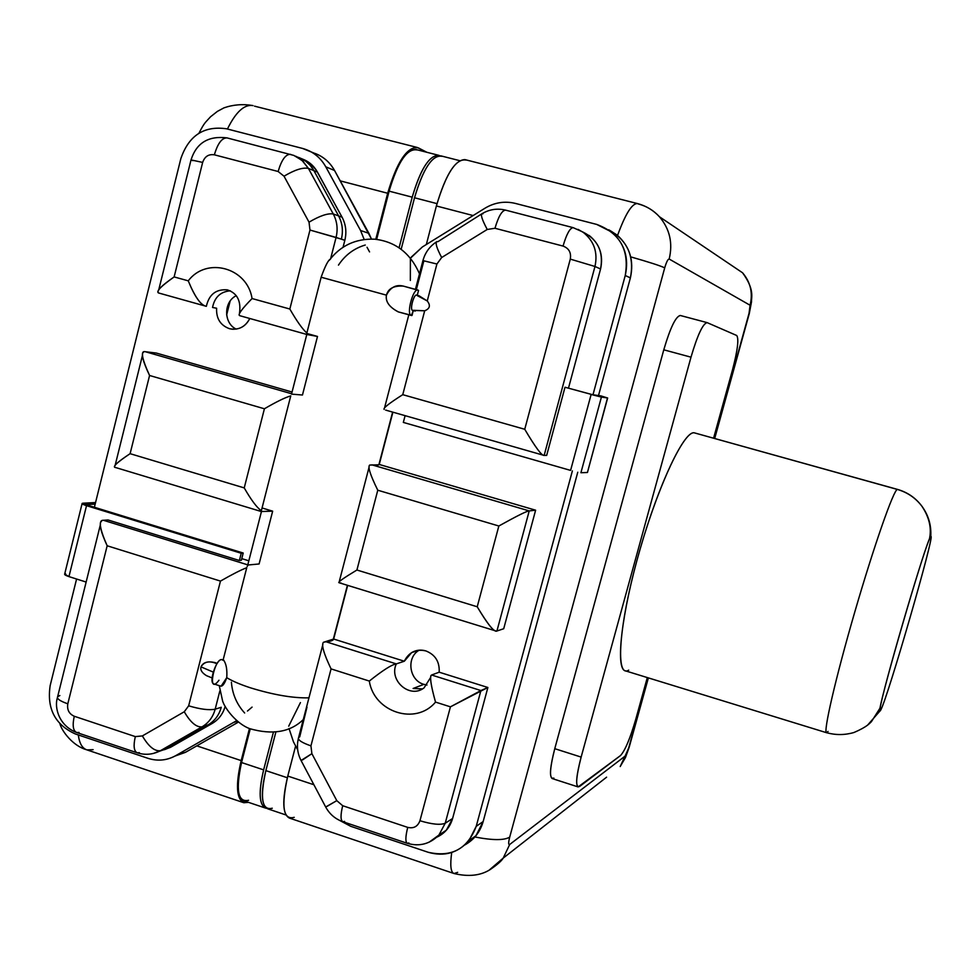 <?xml version="1.0" encoding="UTF-8"?>
<svg xmlns="http://www.w3.org/2000/svg" width="980" height="980" viewBox="0 0 980 980"><rect width="100%" height="100%" fill="white"/><g stroke="black" fill="none" stroke-linecap="round" stroke-linejoin="round"><path stroke-width="1.47" d="M438.673 155.306L439.714 155.71C430.134 153.97 420.959 167.788 412.213 197.164L399.117 247.646L412.213 197.164L389.109 191.149L376.651 239.377L389.109 191.149C397.255 163.366 406.222 149.487 415.986 149.511L438.673 155.306C429.203 155.355 420.383 169.32 412.213 197.164L389.109 191.149C397.831 161.847 407.153 148.103 417.076 149.94M273.359 732.391L263.632 769.876C258.206 793.298 259.186 806.099 266.56 808.292L265.641 808.12C259.088 804.825 258.414 792.085 263.632 769.876L273.359 732.391M265.641 808.12L243.983 800.832C237.197 797.463 236.376 784.698 241.546 762.538L250.231 728.912L241.546 762.538L263.632 769.876L241.546 762.538C235.543 790.125 237.895 802.706 248.589 800.268M375.781 239.279L387.676 193.256C397.292 160.977 407.558 145.873 418.435 147.919L426.888 152.292L417.223 147.453C406.504 147.417 396.655 162.68 387.676 193.256L340.232 180.871L387.676 193.256L375.781 239.279M196.784 745.866L241.178 760.603L249.447 728.593L241.178 760.603C235.506 784.992 236.388 799.043 243.849 802.73L248.406 802.326C237.074 804.323 234.661 790.407 241.178 760.603L196.784 745.866M243.849 802.73L86.999 749.908C82.296 748.402 79.392 743.416 78.314 734.951C79.392 743.416 82.296 748.402 86.999 749.908L93.112 749.663M227.421 129.029C235.862 111.892 244.4 104.088 253.036 105.607C244.4 104.088 235.862 111.892 227.421 129.029M254.543 106.159L417.223 147.453M226.637 314.948L230.129 301.093L226.637 314.948M88.849 505.558L243.199 553.026L241.362 560.229L243.199 553.026L88.849 505.558L86.522 505.68L241.227 553.271L239.377 560.499L108.008 519.964L103.415 520.282L247.793 564.86L103.415 520.282L108.008 519.964L239.377 560.499L241.362 560.229L239.377 560.499L241.227 553.271L243.199 553.026L241.227 553.271L86.522 505.68L68.955 576.608L86.522 505.68L88.849 505.558L87.416 504.529L88.849 505.558M86.13 582.047L68.955 576.608L86.13 582.047M95.158 504.137L87.416 504.529L95.158 504.137M95.55 502.569L82.149 503.402L86.522 505.68C82.247 504.271 81.095 503.451 83.055 503.193L87.416 504.529L83.055 503.193L95.55 502.569M65.599 573.766C63.602 574.207 64.717 575.15 68.955 576.608L64.668 574.084L82.087 503.647M464.924 844.883C474.063 839.762 480.139 831.995 483.152 821.571L577.759 472.225L483.152 821.571L475.949 835.732L464.924 844.883M411.282 257.115L422.417 246.936L485.039 208.177C494.63 202.456 504.749 200.863 515.394 203.424L596.747 224.432L611.802 232.076C624.652 243.628 629.136 258.108 625.24 275.503L592.961 394.842L625.24 275.503L630.385 277.879L598.388 395.994L598.56 395.381L607.502 397.966L592.251 394.646L601.095 395.945L607.502 397.966L601.414 397.084L591.124 394.487L570.593 470.4L591.124 394.487L592.251 394.646L565.007 387.235L592.251 394.646L565.007 387.235L546.668 455.406L544.157 455.394L546.668 455.406L565.007 387.235L601.414 397.084L580.92 472.728L587.29 472.495L580.92 472.728L601.414 397.084L607.502 397.966L587.449 472.47L607.649 397.99L598.56 395.381L630.385 277.879C634.587 256.184 627.359 240.149 608.69 229.786L617.106 235.029C629.797 246.446 634.219 260.729 630.385 277.879L625.24 275.503C629.503 250.108 620.009 233.093 596.747 224.432L515.394 203.424C504.749 200.863 494.63 202.456 485.039 208.177L422.417 246.936L410.608 258.046M309.496 151.006C316.442 154.509 321.869 159.777 325.776 166.808L334.56 170.508L368.921 233.375L360.567 230.484L325.776 166.808L360.567 230.484L364.156 239.439L360.567 230.484L368.921 233.375L371.469 239.034L334.56 170.508C330.003 162.398 323.559 156.727 315.229 153.493L318.476 154.901C325.323 158.356 330.689 163.55 334.56 170.508L325.776 166.808C320.411 157.351 312.694 151.239 302.636 148.458L226.552 128.797C204.085 125.538 188.858 135.448 180.871 158.515L94.386 507.26L180.871 158.515C188.858 135.448 204.085 125.538 226.552 128.797L302.636 148.458L318.476 154.901M175.677 755.813L186.041 752.003L238.373 722.113L185.404 752.358L175.677 755.813M423.875 684.359C409.126 680.414 406.014 657.433 419.256 650.157C406.014 657.433 409.126 680.414 423.875 684.359L413.119 688.487L423.875 684.359L426.962 685.045L423.875 684.359M236.241 329.109C223.464 323.314 223.489 301.73 236.29 295.678C223.489 301.73 223.464 323.314 236.241 329.109M244.645 712.999C236.756 704.302 232.346 694.024 231.39 682.178M225.143 706.494C222.938 713.979 218.663 719.602 212.305 723.387L171.084 746.993L164.811 749.541L171.084 746.993L212.305 723.387L208.458 724.661L212.305 723.387C218.663 719.602 222.938 713.979 225.143 706.494M164.579 749.602L163.256 749.884L164.579 749.602M241.766 558.625L248.834 560.805L241.766 558.625M247.168 566.403L248.185 564.982L259.1 563.966L272.661 511.168L262.052 507.971L272.661 511.168L261.881 511.499M156.273 353.045L292.052 392.024L156.273 353.045L145.322 351.722L156.273 353.045M291.526 394.132L302.465 395.014L317.496 336.446L306.764 333.445L317.496 336.446L307.206 334.548M249.802 318.488C245.196 327.075 238.385 330.468 229.381 328.668C220.378 325.287 216.127 318.476 216.617 308.235L212.55 307.475C214.62 297.161 220.549 291.611 230.361 290.827C220.549 291.611 214.62 297.161 212.55 307.475L216.617 308.235C216.127 318.476 220.378 325.287 229.381 328.668L231.758 329.158C239.843 329.697 245.858 326.144 249.802 318.488M240.1 315.781C237.185 315.364 241.178 309.619 252.068 298.545L289.835 309.019C296.867 321.269 302.55 329.268 306.863 332.992C302.55 329.268 296.867 321.269 289.835 309.019L309.974 230.043L309.031 222.166L284.029 176.204L278.136 171.5L214.375 154.816C208.63 153.958 204.722 156.482 202.652 162.411L174.134 276.924L188.246 280.831C206.633 256.466 247.303 267.503 252.068 298.545L289.835 309.019L309.974 230.043L341.371 239.132C343.343 230.925 342.412 223.171 338.578 215.87C342.412 223.171 343.343 230.925 341.371 239.132L344.838 240.321C346.798 232.162 345.879 224.445 342.057 217.18L338.639 215.955L342.057 217.18L316.136 169.895L310.133 163.342L301.926 158.882C308.651 161.235 313.833 165.657 317.459 172.113L342.057 217.18C345.879 224.445 346.798 232.162 344.838 240.321L343.086 247.144L344.838 240.321L336.079 237.43L330.689 258.487M338.468 265.115C345.132 255.045 354.062 248.357 365.271 245.025M175.004 756.058C166.367 760.554 157.351 761.301 147.956 758.312L75.374 733.971C55.064 724.747 46.673 708.577 50.188 685.486L76.587 579.021L50.188 685.486C46.673 708.577 55.064 724.747 75.374 733.971L147.956 758.312C157.621 761.374 166.857 760.505 175.641 755.69L236.621 720.692L175.641 755.69L186.041 752.003L175.004 756.058L185.404 752.358M145.322 351.722L291.611 393.752L145.322 351.722C140.373 350.448 141.794 358.374 149.572 375.487L130.107 453.679C117.857 461.764 112.835 466.284 115.015 467.252M79.037 732.452L76.71 732.526C73.071 730.835 72.263 725.42 74.272 716.258C72.263 725.42 73.071 730.835 76.71 732.526L137.249 752.812C133.893 751.207 133.243 745.805 135.314 736.605L142.37 735.919L184.264 711.762L188.662 705.821C200.251 709.275 209.083 710.402 215.171 709.189L219.851 690.937L215.171 709.189L221.26 707.266C219.128 715.045 214.779 720.888 208.213 724.796L202.039 726.842L160.438 750.692L166.894 748.475L159.189 751.354L166.894 748.475L208.213 724.796L202.039 726.842C208.654 722.909 213.028 717.017 215.171 709.189C209.083 710.402 200.251 709.275 188.662 705.821L220.463 581.091C232.211 574.366 240.982 569.895 246.752 567.702C240.982 569.895 232.211 574.366 220.463 581.091L107.163 545.774L67.804 703.812C60.001 701.08 56.62 698.703 57.649 696.67C56.62 698.703 60.001 701.08 67.804 703.812C66.897 709.753 69.053 713.906 74.272 716.258L135.314 736.605C133.243 745.805 133.893 751.207 137.249 752.812L139.429 752.689M233.032 329.268L229.381 328.668L233.032 329.268M227.446 289.884L227.25 289.847C215.98 289.026 209.01 294.514 206.351 306.324C200.949 305.478 194.91 296.977 188.246 280.831C206.633 256.466 247.303 267.503 252.068 298.545C242.893 307.941 238.593 313.502 239.194 315.229M237.295 721.243L233.963 722.383L237.295 721.243M167.066 748.377L171.084 746.993L167.066 748.377M159.299 751.293L165.792 749.014L159.299 751.293M331.007 257.201L336.079 237.43L309.974 230.043L309.031 222.166C319.823 215.796 327.896 213.077 333.274 213.983L338.578 215.87L313.918 170.655L308.418 168.413L333.274 213.983C337.132 221.333 338.063 229.149 336.079 237.43C338.063 229.149 337.132 221.333 333.274 213.983L338.578 215.87L313.918 170.655L317.459 172.113L313.918 170.667C310.035 163.782 304.474 159.238 297.234 157.021M300.946 158.405L299.096 157.633L300.946 158.405M369.558 251.909L367.022 247.266M247.462 711.039L252.068 707.107M290.876 154.472L290.472 154.338C285.658 154.179 281.542 159.899 278.136 171.5L214.375 154.816C208.63 153.958 204.722 156.482 202.652 162.411L191.026 159.911L202.652 162.411L174.134 276.924C161.663 285.56 156.433 290.766 158.442 292.53M214.375 154.816C217.756 143.288 222.019 137.666 227.176 137.911C222.019 137.666 217.756 143.288 214.375 154.816M330.542 259.063C328.374 259.749 325.238 265.8 321.146 277.218L386.438 295.151C388.19 288.536 393.838 285.523 403.368 286.111L417.995 290.068C413.009 287.998 406.002 314.923 411.367 315.487L413.291 310.562L412.004 315.474L398.615 311.983M239.5 313.257C241.215 300.848 237.136 293.032 227.25 289.847C215.98 289.026 209.01 294.514 206.351 306.324M159.642 293.265C154.816 292.677 159.642 287.226 174.134 276.924L188.246 280.831C194.689 296.646 200.655 305.123 206.155 306.275M143.631 352.139C140.851 353.498 142.835 361.277 149.572 375.487L130.107 453.679L244.228 487.905L264.404 408.783L149.572 375.487L264.404 408.783C276.286 401.837 285.07 397.537 290.754 395.871C285.07 397.537 276.286 401.837 264.404 408.783L244.228 487.905C251.199 500.045 256.907 507.665 261.341 510.752C256.907 507.665 251.199 500.045 244.228 487.905L130.107 453.679C116.473 462.817 111.708 467.435 115.812 467.558M158.638 290.252L191.026 159.911L192.815 160.659M227.617 138.058L293.829 155.416L301.987 160.353L308.418 168.413L302.93 161.222L295.629 156.188L305.54 161.075L310.231 165.363L313.918 170.655L308.418 168.413L333.274 213.983C327.896 213.077 319.823 215.796 309.031 222.166L284.029 176.204C294.772 169.822 302.906 167.225 308.418 168.413C302.906 167.225 294.772 169.822 284.029 176.204L278.136 171.5C281.542 159.899 285.658 154.179 290.472 154.338M101.638 521.091C98.711 523.161 100.548 531.393 107.163 545.774C99.544 528.391 98.294 519.89 103.415 520.282M216.911 663.742C209.549 660.508 204.232 661.549 200.974 666.865C200.153 669.952 201.978 672.88 206.462 675.636C201.978 672.88 200.153 669.952 200.974 666.865L213.211 672.084L200.974 666.865C203.142 662.284 207.87 660.888 215.147 662.664M59.854 695.543L57.649 696.67L100.487 524.3M298.949 157.572L301.203 158.527M153.505 753.412L166.894 748.475L208.213 724.796C214.779 720.888 219.128 715.045 221.26 707.266L215.171 709.189C213.028 717.017 208.654 722.909 202.039 726.842L160.438 750.692L153.505 753.412M142.37 735.919C148.568 746.527 154.583 751.452 160.438 750.692C154.583 751.452 148.568 746.527 142.37 735.919L184.264 711.762C190.488 722.432 196.417 727.454 202.039 726.842C196.417 727.454 190.488 722.432 184.264 711.762L188.662 705.821L220.463 581.091L107.163 545.774L67.804 703.812C66.897 709.753 69.053 713.906 74.272 716.258L135.314 736.605L142.37 735.919M272.281 808.231C261.917 810.791 259.774 798.259 265.85 770.623L275.846 732.121L265.85 770.623L287.348 777.753L265.85 770.623C260.631 792.82 261.28 805.572 267.81 808.855L285.927 814.956M459.694 160.659L440.951 155.881C431.519 155.942 422.711 169.907 414.528 197.776L437.007 203.632L414.528 197.776L401.2 249.116L414.528 197.776C423.274 168.389 432.437 154.558 442.005 156.298M749.259 313.649L714.42 438.379L749.051 313.306L750.08 305.246L669.181 259.039C667.931 259.014 666.449 261.954 664.71 267.858L509.71 837.116C508.326 842.641 508.326 845.091 509.698 844.478L503.206 858.1L489.081 870.203L503.206 858.1C501.674 860.82 497.301 864.666 490.086 869.628C480.482 875.667 468.465 876.965 454.034 873.523C450.727 872.347 449.955 865.34 451.707 852.502C449.955 865.34 450.727 872.347 454.034 873.523L289.443 818.092C282.522 814.564 281.971 800.562 287.777 776.074L295.629 745.952L287.777 776.074C280.99 806.564 283.147 820.321 294.221 817.332M638.286 203.95L637.49 203.583C646.053 205.837 653.366 210.222 659.418 216.727C653.599 210.382 646.555 206.119 638.286 203.95C646.555 206.119 653.599 210.382 659.418 216.727C669.757 228.94 673.015 243.052 669.181 259.039C673.015 243.052 669.757 228.94 659.418 216.727L742.571 272.795C754.821 289.7 751.219 297.259 751.538 301.656L749.308 313.465L750.08 305.246C753.057 293.02 750.558 282.203 742.571 272.795C750.558 282.203 753.057 293.02 750.08 305.246L669.181 259.039C667.931 259.014 666.449 261.954 664.71 267.858C660.447 265.788 649.115 262.125 630.704 256.87C649.115 262.125 660.447 265.788 664.71 267.858L509.71 837.116C504.259 840.448 492.646 840.411 474.884 836.981C492.646 840.411 504.259 840.448 509.71 837.116C508.326 842.641 508.326 845.091 509.698 844.478L625.301 755.96L628.768 747.667L648.111 677.817L629.172 747.262L620.193 766.544L625.301 755.96L509.698 844.478L503.206 858.1L606.596 777.177M553.835 778.083C549.119 779.688 549.437 769.888 554.766 748.683L663.779 349.811C670.357 327.491 675.906 316.062 680.426 315.536M466.1 160.071C455.957 158.209 446.047 173.509 436.382 205.971L473.132 215.551L436.382 205.971L426.337 244.51L436.382 205.971C445.41 175.224 454.941 159.777 464.973 159.618L637.49 203.583C632.076 203.252 625.436 213.861 617.559 235.408C625.436 213.861 632.076 203.252 637.49 203.583M287.777 776.074L313.894 784.735L287.777 776.074M454.034 873.523L457.672 872.347M648.38 677.903L629.442 746.295M570.593 470.4L403.331 422.417L405.108 415.667L403.331 422.417L570.593 470.4M392.625 412.102L378.856 464.814L392.907 412.176L379.248 464.459L535.619 510.2L503.708 628.731L535.619 510.2L529.225 510.911L496.921 631.01L503.708 628.731L496.921 631.01C494.496 632.7 487.93 624.615 477.223 606.767L498.845 526.003C517.134 515.835 527.265 510.801 529.225 510.911L535.619 510.2L379.248 464.459C378.929 465.194 376.565 465.341 372.155 464.912L529.225 510.911L496.921 631.01M430.992 675.477C429.84 678.221 431.347 687.103 435.524 702.096C430.808 685.314 429.51 676.286 431.604 675.012L439.175 672.194C439.726 661.806 435.304 654.714 425.896 650.928C420.873 649.446 416.12 650.01 411.637 652.607L404.311 661.231L333.666 639.034L347.667 585.391L333.666 639.034L404.311 661.231C408.905 652.153 416.096 648.723 425.896 650.928C435.304 654.714 439.726 661.806 439.175 672.194L487.881 687.495L452.601 818.496C450.041 827.255 444.773 833.49 436.774 837.19L446.366 830.183L452.601 818.496L487.881 687.495L480.911 690.545L445.226 823.237L452.601 818.496L445.226 823.237C440.412 825.197 431.984 824.364 419.942 820.738L450.433 706.837L435.524 702.096C415.9 725.825 374.029 712.264 369.313 681.063L331.069 668.899L310.942 745.866L311.885 753.669L336.789 800.636L342.694 805.719L407.729 827.389C413.695 828.725 417.762 826.508 419.942 820.738L450.433 706.837L487.881 687.495L439.175 672.194L431.604 675.012L480.911 690.545L445.226 823.237L438.905 835.083L445.226 823.237C440.412 825.197 431.984 824.364 419.942 820.738C417.762 826.508 413.695 828.725 407.729 827.389C405.377 836.822 405.267 842.139 407.386 843.339L408.88 842.959M289.026 728.532L293.473 741.885L297.7 749.847L293.473 741.885L289.026 728.532M468.942 840.644C457.88 853.004 444.295 856.888 428.162 852.269L350.705 826.299L339.411 820.309L350.705 826.299L428.162 852.269C451.547 857.61 467.57 848.95 476.231 826.312L572.381 470.902L476.231 826.312L483.152 821.571L476.231 826.312L468.942 840.644L475.949 835.732M573.423 227.764L582.451 231.819C597.726 239.267 603.754 251.664 600.569 268.998L568.51 388.055L600.569 268.998L594.97 266.474L544.157 455.394C541.977 456.129 535.496 447.419 524.741 429.277L570.287 259.112L594.97 266.474C597.996 252.485 594.125 241.154 583.37 232.456L578.029 229.369L583.37 232.456C594.125 241.154 597.996 252.485 594.97 266.474L544.157 455.394M410.338 280.464L410.387 258.365M416.341 289.627L423.838 260.913L422.944 260.594L436.909 264.012L427.255 300.958L417.198 295.568C414.221 291.391 408.709 312.534 413.352 310.305L424.683 310.795L402.755 394.671C389.085 403.356 382.874 408.28 384.136 409.444C382.874 408.28 389.085 403.356 402.755 394.671L524.741 429.277C535.141 446.88 541.548 455.577 543.937 455.369M589.115 235.433C599.736 244.02 603.545 255.204 600.569 268.998L594.97 266.474L570.287 259.112C571.365 252.644 568.951 248.295 563.047 246.078L494.986 228.267C498.477 216.372 502.03 210.333 505.643 210.149C502.03 210.333 498.477 216.372 494.986 228.267L487.232 229.467C482.123 219.888 480.408 214.632 482.087 213.677C480.408 214.632 482.123 219.888 487.232 229.467L441.662 257.532C436.615 247.989 435.059 242.673 436.982 241.57C435.059 242.673 436.615 247.989 441.662 257.532L436.909 264.012L422.944 260.594L415.434 289.382M431.604 675.012L480.911 690.545L450.433 706.837L435.524 702.096C415.9 725.825 374.029 712.264 369.313 681.063C382.947 670.198 391.951 664.477 396.312 663.901L326.022 641.765C330.591 641.447 333.139 640.528 333.666 639.034L323.425 642.292L326.022 641.765L396.312 663.901L404.311 661.231L396.312 663.901C391.951 664.477 382.947 670.198 369.313 681.063L331.069 668.899C323.78 653.66 321.244 644.791 323.425 642.292C321.244 644.791 323.78 653.66 331.069 668.899L310.942 745.866C301.668 742.632 297.54 739.863 298.594 737.573L299.733 736.825L306.985 707.156M429.081 842.212L438.905 835.083L429.081 842.212M424.058 687.862C409.959 699.083 388.533 680.5 396.312 663.901C388.533 680.5 409.959 699.083 424.058 687.862L430.453 677.744M422.478 688.879L413.119 688.487L422.478 688.879M300.431 702.587L288.72 726.156M322.873 644.436L298.594 737.573C297.54 739.863 301.668 742.632 310.942 745.866L311.885 753.669L336.789 800.636L342.694 805.719L407.729 827.389C405.377 836.822 405.267 842.139 407.386 843.339L342.914 821.73C340.489 820.432 340.415 815.091 342.694 805.719C340.415 815.091 340.489 820.432 342.914 821.73L344.58 821.412M495.917 630.985L338.97 582.696C337.5 582.353 343.49 578.127 356.916 570.017L477.223 606.767C487.036 623.305 493.393 631.402 496.284 631.059M378.856 464.814L369.632 465.084L372.155 464.912L529.225 510.911C527.265 510.801 517.134 515.835 498.845 526.003L377.778 490.221C370.342 475.165 367.635 466.786 369.632 465.084C367.635 466.786 370.342 475.165 377.778 490.221L356.916 570.017C343.49 578.127 337.5 582.353 338.97 582.696L341.31 583.149M573.165 227.654C569.931 227.948 566.562 234.085 563.047 246.078C566.562 234.085 569.931 227.948 573.165 227.654L505.643 210.149C497.326 208.14 489.473 209.316 482.087 213.677L482.895 213.861M411.318 315.474L398.48 311.946C389.366 307.279 385.348 301.668 386.438 295.151C390.383 287.336 396.03 284.322 403.356 286.099L418.558 290.386L417.26 295.323L418.558 290.386L417.982 290.068C413.033 288.034 406.038 314.739 411.318 315.474L411.269 315.45M543.827 455.345L385.667 410.106M325.666 806.969L301.044 760.468L311.885 753.669L302.502 759.953M342.914 821.73C335.307 819.06 329.574 814.147 325.691 807.005L336.789 800.636L327.087 806.344M437.864 241.693L481.596 213.983M826.606 732.721C822.882 733.261 835.499 678.246 854.866 611.704C874.197 545.174 893.785 489.437 897.361 489.437L897.361 489.437C907.431 492.352 915.626 497.963 921.947 506.28C928.538 515.37 931.466 525.488 930.755 536.624L929.31 539.49C921.69 556.248 882.564 690.386 880.199 707.842L871.416 721.672C869.934 722.946 867.643 726.695 853.85 732.538C844.797 735.147 835.707 735.196 826.606 732.721L625.326 670.81C615.232 669.34 621.369 613.713 640.222 548.739C658.952 483.74 684.163 431.004 694.183 432.805L897.361 489.437C893.785 489.437 874.197 545.174 854.866 611.704C835.499 678.246 822.882 733.261 826.606 732.721L828.051 731.423M897.361 489.437L694.183 432.805L897.582 489.424C907.59 492.327 915.712 497.938 921.947 506.28C915.626 497.963 907.431 492.352 897.361 489.437M581.14 757.087C575.738 778.341 575.248 788.116 579.67 786.413L620.512 755.556C625.069 750.594 630.14 738.54 635.738 719.394L647.314 677.572L635.738 719.394C630.14 738.54 625.069 750.594 620.512 755.556L578.139 786.928C575.468 784.968 576.461 775.021 581.14 757.087L690.998 357.173L581.14 757.087L554.766 748.683L581.14 757.087M707.07 322.604L736.703 335.491C739.043 338.786 737.634 350.252 732.489 369.926L713.599 438.146L732.489 369.926C737.634 350.252 739.043 338.786 736.703 335.491L707.217 322.665C703.003 323.277 697.601 334.78 690.998 357.173L663.779 349.811C670.222 327.896 675.722 316.454 680.267 315.474L707.07 322.604C702.819 323.67 697.454 335.185 690.998 357.173L663.779 349.811L554.766 748.683C550.148 766.568 549.29 776.528 552.193 778.561L578.139 786.928M628.695 670.149C615.44 678.515 618.539 627.139 637.453 558.551C656.208 489.976 683.66 430.685 694.183 432.805M880.199 707.842C879.673 710.966 879.82 711.75 880.665 710.182L867.557 725.176L880.665 710.182C887.451 698.838 936.304 529.739 930.755 536.624C931.466 525.488 928.538 515.37 921.947 506.28C929.42 517.514 931.87 528.588 929.31 539.49M930.755 536.624C927.582 535.264 874.748 716.895 880.04 710.978L880.665 710.182L879.905 709.961L880.665 710.182C887.28 699.181 934.932 534.627 930.914 536.55L929.848 536.366M223.195 660.422C215.318 653.231 205.886 697.736 218.981 680.23M220.439 686.049L213.934 683.942C208.115 682.962 216.8 657.458 222.191 659.675L223.697 660.165C226.294 663.975 227.311 669.806 226.748 677.67L221.162 686.11M419.073 295.813L427.255 300.958C430.759 305.429 429.902 308.7 424.683 310.795L412.666 310.403C409.493 309.95 413.695 293.939 416.659 295.151L419.158 295.838M220.586 686.086C222.534 686.6 224.592 683.795 226.748 677.67C232.297 681.088 240.235 684.481 250.549 687.85C273.567 694.894 293.032 698.226 308.945 697.846C293.032 698.226 273.567 694.894 250.549 687.85C240.235 684.481 232.297 681.088 226.748 677.67C227.287 669.646 226.257 663.815 223.648 660.14M223.121 659.981L246.752 567.702M261.341 510.752L290.754 395.871M306.863 332.992L321.146 277.23L386.438 295.151C385.287 301.509 389.219 307.083 398.235 311.885M498.845 526.003L377.778 490.221L356.916 570.017L477.223 606.767L498.845 526.003M427.255 300.958C430.759 305.429 429.902 308.7 424.683 310.795L402.755 394.671L524.741 429.277L570.287 259.112C571.365 252.644 568.951 248.295 563.047 246.078L494.986 228.267L487.232 229.467L441.662 257.532L436.909 264.012L427.255 300.958M252.84 105.558C242.918 103.856 233.301 104.615 223.979 107.849L217.401 111.377L210.627 116.706C205.114 122.855 204.698 122.084 198.964 133.194M59.939 723.853C61.74 730.933 72.777 745.829 86.35 749.688M166.306 748.806L170.275 747.434M304.817 160.034L301.375 158.601M306.801 334.45L240.027 315.756M159.556 293.24L206.033 306.238M115.077 465.586L142.59 354.834M261.476 511.585L115.517 467.497M191.076 159.764C196.502 142.847 208.532 135.559 227.176 137.911M76.71 732.526C58.861 725.837 54.194 707.499 57.404 697.674M137.249 752.812C144.856 755.213 152.317 754.661 159.618 751.133L166.086 748.916M749.308 313.465L714.702 438.452M629.172 747.262L625.448 757.589L620.193 766.544M587.449 472.47L607.649 397.99M611.802 232.076L617.106 235.029M407.386 843.339C419.379 846.806 429.889 844.05 438.905 835.083L446.366 830.183M419.171 650.169L411.637 652.607M369.166 466.848L339.509 580.613M408.819 314.788L384.736 407.129M298.324 738.589C296.597 746.209 297.479 753.461 300.983 760.345M422.968 260.509C425.149 252.607 429.632 246.409 436.418 241.925M930.767 536.513L929.873 536.256M880.04 710.978L879.023 710.659M206.584 675.698L212.096 677.939M217.131 663.411L214.718 662.48M415.251 311.101L412.666 310.403M247.621 565.534L261.44 511.572M291.513 394.156L306.826 334.327M347.398 585.305L333.163 639.817M219.263 685.669L222.632 701.104C224.996 708.54 236.352 723.497 249.459 728.593C272.33 735.184 290.276 732.183 303.286 719.577M419.501 273.812C410.412 253.085 395.418 241.533 374.519 239.169C355.605 238.557 340.55 245.588 329.354 260.264"/></g></svg>
